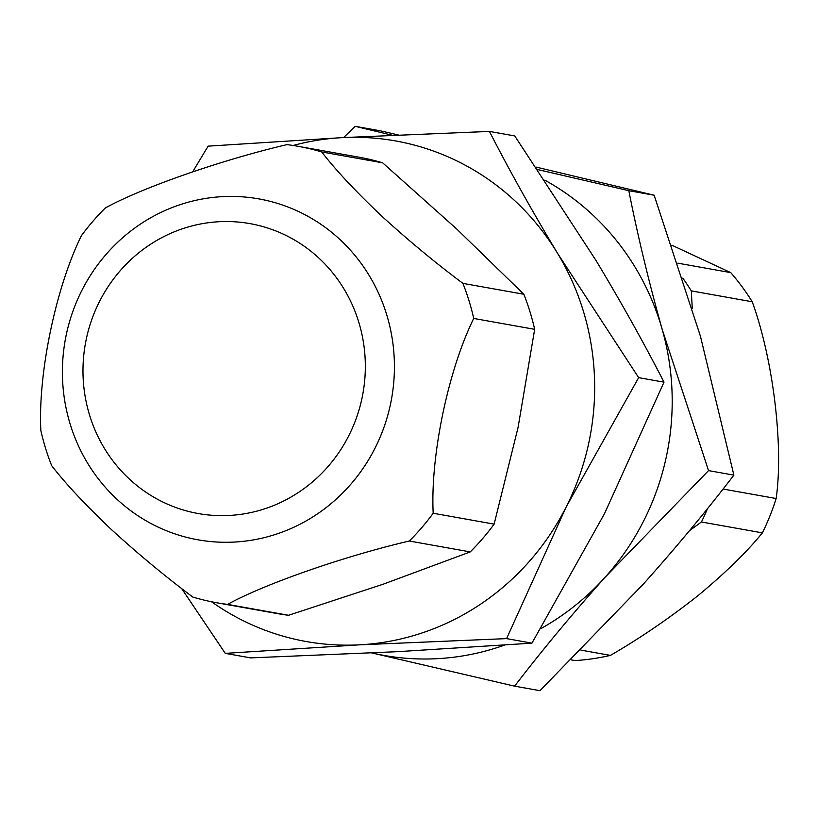 <?xml version="1.0" encoding="UTF-8"?>
<svg xmlns="http://www.w3.org/2000/svg" width="817" height="817" viewBox="0 0 817 817"><rect width="100%" height="100%" fill="white"/><g stroke="black" fill="none" stroke-linecap="round" stroke-linejoin="round"><path stroke-width="1.23" d="M671.829 245.192L730.745 272.623A231.824 221.948 100.1 0 1 752.232 301.769C773.168 359.255 783.728 446.072 776.15 498.523A231.824 221.948 100.1 0 1 762.384 532.868C746.85 552.026 725.21 573.105 697.442 596.093C668.316 618.959 639.303 638.72 610.422 655.387A231.824 221.948 100.1 0 1 575.168 660.575L571.267 659.881M381.263 215.678C355.426 191.147 335.573 169.905 321.714 151.942A231.824 221.948 -79.9 0 0 298.052 146.304A231.824 221.948 -79.9 0 0 286.992 144.629C221.999 159.775 141.811 187.736 105.281 208.008A231.824 221.948 -79.9 0 0 81.373 235.766C55.811 287.615 37.919 373.573 40.85 430.569A231.824 221.948 -79.9 0 0 51.675 465.659C65.534 483.613 85.376 504.865 111.224 529.396C138.216 554.049 165.422 576.618 192.863 597.074A231.824 221.948 -79.9 0 0 216.515 602.721A231.824 221.948 -79.9 0 0 227.586 604.396C264.075 584.155 344.233 556.183 409.297 541.017L470.235 551.904A231.824 221.948 -79.9 0 0 494.132 524.136L433.194 513.25C430.263 456.315 448.135 370.356 473.727 318.446L534.665 329.333A231.824 221.948 -79.9 0 0 523.84 294.253L462.902 283.366C435.471 262.9 408.255 240.341 381.263 215.678M216.515 602.721L277.463 613.608A231.824 221.948 -79.9 0 0 288.524 615.283L227.586 604.396M470.235 551.904L383.061 584.247L288.524 615.283M534.665 329.333L518.08 427.393L494.132 524.136M321.714 151.942L382.652 162.828L456.928 229.199L523.84 294.253M382.652 162.828A231.824 221.948 -79.9 0 0 358.99 157.191L298.052 146.304M473.727 318.446A231.824 221.948 -79.9 0 0 462.902 283.366M409.297 541.017A231.824 221.948 -79.9 0 0 433.194 513.25M557.592 253.382C532.194 211.195 509.471 170.539 489.424 131.414L342.313 137.624A254.25 243.435 100.1 0 1 557.592 253.382A254.25 243.435 100.1 0 1 566.171 506.979L638.659 377.648L557.592 253.382M293.109 145.477A254.25 243.435 100.1 0 1 342.313 137.624L208.11 146.151L192.771 171.703M181.588 588.454L225.278 653.365L359.48 644.838A254.25 243.435 100.1 0 1 211.593 601.782M359.48 644.838L506.591 638.618L566.171 506.979A254.25 243.435 100.1 0 1 359.48 644.838M489.424 131.414L514.761 135.939L595.838 260.214C620.951 301.882 643.673 342.537 664.007 382.172L604.427 513.811L531.938 643.153L397.726 651.67L250.625 657.889L225.278 653.365M664.007 382.172L638.659 377.648M531.938 643.153L506.591 638.618M544.827 180.169A254.25 243.435 100.1 0 1 662.219 329.496C648.739 281.538 637.597 235.265 628.804 190.688L537.729 169.579M392.191 135.214L355.15 126.318L343.61 137.562M371.337 652.814L514.618 686.157C542.151 650.23 572.319 613.914 605.131 577.231L708.543 470.602L662.219 329.496A254.25 243.435 100.1 0 1 605.131 577.231A254.25 243.435 100.1 0 1 540.65 628.722M504.446 645.134A254.25 243.435 100.1 0 1 371.99 652.967M398.226 134.938L380.487 130.843L355.15 126.318M536.044 167.076L654.151 195.212L628.804 190.688M654.151 195.212L700.465 336.328L733.88 475.137L708.543 470.602M733.88 475.137C706.358 511.064 676.19 547.37 643.377 584.063L539.966 690.682L514.618 686.157M730.745 272.623L677.885 263.176M682.777 278.127A231.824 221.948 100.1 0 1 691.294 290.883L752.232 301.769M776.15 498.523L723.055 489.036M692.285 308.53L691.294 290.883M707.563 508.542A231.824 221.948 100.1 0 1 701.435 521.981L762.384 532.868M610.422 655.387L580.958 650.118M689.477 530.682L701.435 521.981M116.76 499.064A173.153 165.78 100.1 0 1 105.556 254.986A173.153 165.78 100.1 0 1 340.066 239.636A173.153 165.78 100.1 0 1 351.269 483.715A173.153 165.78 100.1 0 1 116.76 499.064M319.11 258.284A147.244 140.984 -79.9 0 0 119.68 271.336A147.244 140.984 -79.9 0 0 129.209 478.905A147.244 140.984 -79.9 0 0 328.638 465.843A147.244 140.984 -79.9 0 0 319.11 258.284"/></g></svg>
